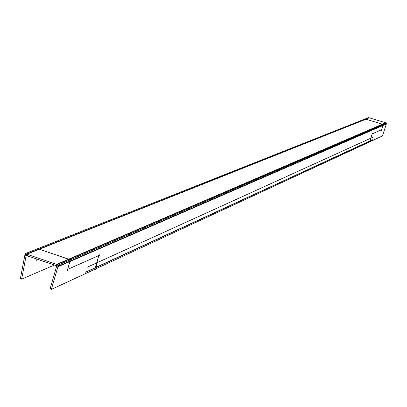 <?xml version="1.0" encoding="UTF-8"?>
<svg xmlns="http://www.w3.org/2000/svg" width="407" height="407" viewBox="0 0 407 407"><rect width="100%" height="100%" fill="white"/><g stroke="black" fill="none" stroke-linecap="round" stroke-linejoin="round"><path stroke-width="0.61" d="M68.742 259.188L39.337 249.252L68.742 259.188M39.377 249.237L365.99 119.231L382.422 124.186L68.788 259.167L382.422 124.186L365.99 119.231L39.377 249.237L37.703 248.708M67.623 269.403L69.933 261.498L67.623 269.403M67.659 269.388L98.85 255.51L67.659 269.388M95.258 267.674L98.845 255.535L95.258 267.674M96.088 267.292L369.851 140.99L372.156 133.928L369.851 140.99L96.088 267.292M381.659 129.691L372.181 133.903L381.659 129.691L383.058 125.412L69.973 261.482L383.058 125.412L381.659 129.691M70.36 259.844L37.719 248.677L25.132 253.703L20.35 278.759L21.846 278.118M36.33 259.264L36.798 259.071M37.032 259.147L36.737 260.683M25.499 255.235L24.786 255.515L25.743 254.253L26.898 254.243L369.205 117.821M368.828 117.888L369.129 117.821M365.074 118.961L37.754 248.687M366.015 119.215L383.323 124.517M25.198 253.663L58.384 264.926L386.63 123.036L369.21 117.791L26.435 254.08L21.652 279.141L54.416 265.054M26.653 255.627L28.521 254.792M370.156 141.641L382.427 135.953L386.426 123.753L58.059 266.29L24.959 254.986M369.21 117.791L368.533 117.587L365.104 118.951M383.302 124.476L383.073 125.437L69.958 261.533M385.694 122.756L382.422 124.166M382.407 124.171L68.742 259.147M68.717 259.162L56.665 264.347L57.779 265.298L57.911 266.768L69.943 261.538L70.325 259.768M386.345 124.008L383.073 125.427M70.309 259.773L67.16 271.093M66.941 269.729L99.517 255.235M369.724 141.84L95.787 268.813M95.075 269.139L94.816 269.261M99.349 253.917L94.811 269.286L51.343 289.413L58.425 265.003L386.65 123.077L386.426 123.753M383.297 124.481L381.374 130.601M381.873 129.604L371.967 134.01M51.709 288.141L50.061 288.904L57.138 264.499L385.948 122.833M85.546 272.176L372.985 139.56M369.546 141.921L372.481 132.987M56.838 265.522L56.38 265.72L56.639 266.219L57.173 265.99M371.209 137.001L370.09 141.936L368.839 141.616M373.117 139.606L85.775 272.268M97.38 260.826L95.686 269.317L93.595 268.717M374.064 136.711L87.271 267.18M28.582 256.278L28.068 256.486M27.289 255.84L26.776 256.049M386.365 123.937L57.947 266.636M57.138 265.98L56.644 266.193M26.292 254.034L25.743 254.253"/></g></svg>
